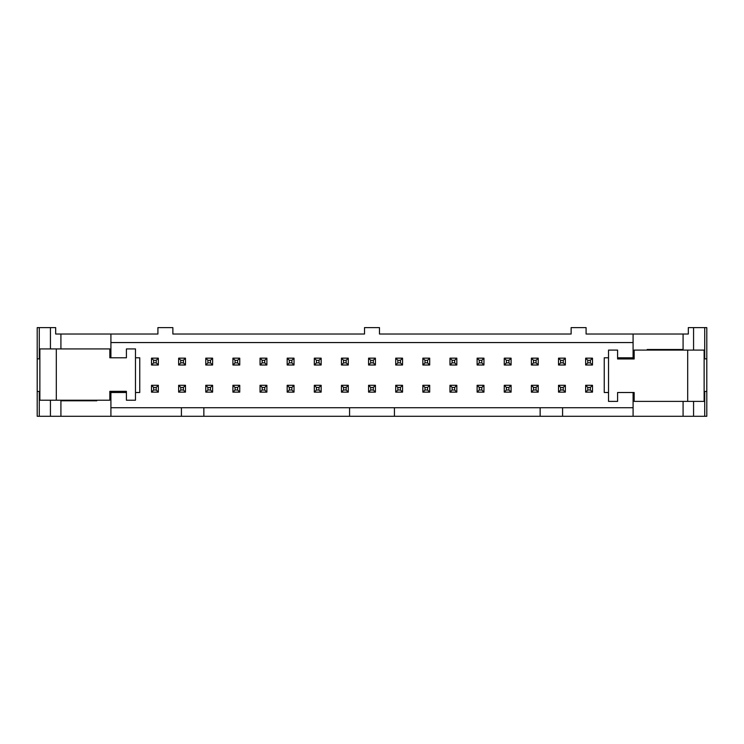 <?xml version="1.0" encoding="UTF-8"?>
<svg xmlns="http://www.w3.org/2000/svg" width="744" height="744" viewBox="0 0 744 744"><rect width="100%" height="100%" fill="white"/><g stroke="black" fill="none" stroke-linecap="round" stroke-linejoin="round"><path stroke-width="1.12" d="M110.912 407.731L181.415 407.731L181.415 416.277L706.8 416.277L706.8 327.611L688.321 327.611L688.321 334.019L586.086 334.019L586.086 327.611L571.132 327.611L571.132 334.019L379.477 334.019L379.477 327.611L364.523 327.611L364.523 334.019L172.868 334.019L172.868 327.611L157.914 327.611L157.914 334.019L55.679 334.019L55.679 327.611L37.2 327.611L37.2 358.859L39.274 358.859L39.274 327.611M37.2 358.859L37.2 416.277L181.415 416.277M181.415 407.731L203.856 407.731L203.856 416.277M633.088 407.731L203.856 407.731M562.585 407.731L562.585 416.277M661.695 349.513L661.695 350.099M683.085 350.099L683.085 349.513L647.187 349.513L647.206 350.099L647.187 349.513M706.8 358.859L704.131 358.859M634.158 357.79L633.088 357.79L633.088 334.019M633.088 416.277L633.088 392.507L634.158 392.507L634.158 401.379L704.131 401.379L704.131 350.099L634.158 350.099L634.158 358.971L617.594 358.971L634.158 358.971M82.305 400.207L82.305 400.793M39.869 358.859L39.274 358.859M96.794 400.207L96.794 400.793L96.813 400.207M110.912 334.019L110.912 357.79L109.842 357.79L109.842 348.927L39.869 348.927L39.869 400.207L109.842 400.207L109.842 391.335L126.406 391.335L109.842 391.335M110.912 342.566L633.088 342.566M60.915 400.207L60.915 400.793L96.813 400.793M110.912 416.277L110.912 392.507L109.842 392.507M349.568 407.731L349.568 416.277M540.144 407.731L540.144 416.277M394.432 407.731L394.432 416.277M39.274 416.277L39.274 391.446L39.869 391.446M704.131 391.446L706.8 391.446M633.088 392.507L617.594 392.507L617.594 401.379L608.518 401.379L608.518 350.099L617.594 350.099L617.594 358.971M608.518 392.507L604.249 392.507L604.249 357.79L608.518 357.79M617.594 357.79L633.088 357.79M110.912 357.79L126.406 357.79L126.406 348.927L135.482 348.927L135.482 400.207L126.406 400.207L126.406 391.335M135.482 357.79L139.751 357.79L139.751 392.507L135.482 392.507M126.406 392.507L110.912 392.507M39.274 391.446L37.2 391.446M111.47 391.335L111.47 392.507M632.53 358.971L632.53 357.79M170.953 416.277L138.905 416.277M634.158 392.507L617.594 392.507M109.842 357.79L126.406 357.79M151.506 365.006L151.506 358.162L158.342 358.162L158.342 365.006L151.506 365.006L153.645 362.867L156.203 362.867L156.203 360.301L153.645 360.301L153.645 362.867M153.645 360.301L151.506 358.162M156.203 362.867L158.342 365.006M156.203 360.301L158.342 358.162M151.506 392.135L151.506 385.299L158.342 385.299L158.342 392.135L151.506 392.135L153.645 390.005L156.203 390.005L156.203 387.438L153.645 387.438L153.645 390.005M153.645 387.438L151.506 385.299M156.203 390.005L158.342 392.135M156.203 387.438L158.342 385.299M178.644 365.006L178.644 358.162L185.479 358.162L185.479 365.006L178.644 365.006L180.773 362.867L183.34 362.867L183.34 360.301L180.773 360.301L180.773 362.867M180.773 360.301L178.644 358.162M183.34 362.867L185.479 365.006M183.34 360.301L185.479 358.162M205.772 365.006L205.772 358.162L212.617 358.162L212.617 365.006L205.772 365.006L207.911 362.867L210.478 362.867L210.478 360.301L207.911 360.301L207.911 362.867M207.911 360.301L205.772 358.162M210.478 362.867L212.617 365.006M210.478 360.301L212.617 358.162M232.909 365.006L232.909 358.162L239.745 358.162L239.745 365.006L232.909 365.006L235.048 362.867L237.606 362.867L237.606 360.301L235.048 360.301L235.048 362.867M235.048 360.301L232.909 358.162M237.606 362.867L239.745 365.006M237.606 360.301L239.745 358.162M260.047 365.006L260.047 358.162L266.882 358.162L266.882 365.006L260.047 365.006L262.176 362.867L264.743 362.867L264.743 360.301L262.176 360.301L262.176 362.867M262.176 360.301L260.047 358.162M264.743 362.867L266.882 365.006M264.743 360.301L266.882 358.162M178.644 392.135L178.644 385.299L185.479 385.299L185.479 392.135L178.644 392.135L180.773 390.005L183.34 390.005L183.34 387.438L180.773 387.438L180.773 390.005M180.773 387.438L178.644 385.299M183.34 390.005L185.479 392.135M183.34 387.438L185.479 385.299M205.772 392.135L205.772 385.299L212.617 385.299L212.617 392.135L205.772 392.135L207.911 390.005L210.478 390.005L210.478 387.438L207.911 387.438L207.911 390.005M207.911 387.438L205.772 385.299M210.478 390.005L212.617 392.135M210.478 387.438L212.617 385.299M232.909 392.135L232.909 385.299L239.745 385.299L239.745 392.135L232.909 392.135L235.048 390.005L237.606 390.005L237.606 387.438L235.048 387.438L235.048 390.005M235.048 387.438L232.909 385.299M237.606 390.005L239.745 392.135M237.606 387.438L239.745 385.299M260.047 392.135L260.047 385.299L266.882 385.299L266.882 392.135L260.047 392.135L262.176 390.005L264.743 390.005L264.743 387.438L262.176 387.438L262.176 390.005M262.176 387.438L260.047 385.299M264.743 390.005L266.882 392.135M264.743 387.438L266.882 385.299M287.175 365.006L287.175 358.162L294.019 358.162L294.019 365.006L287.175 365.006L289.314 362.867L291.881 362.867L291.881 360.301L289.314 360.301L289.314 362.867M289.314 360.301L287.175 358.162M291.881 362.867L294.019 365.006M291.881 360.301L294.019 358.162M287.175 392.135L287.175 385.299L294.019 385.299L294.019 392.135L287.175 392.135L289.314 390.005L291.881 390.005L291.881 387.438L289.314 387.438L289.314 390.005M289.314 387.438L287.175 385.299M291.881 390.005L294.019 392.135M291.881 387.438L294.019 385.299M314.312 365.006L314.312 358.162L321.148 358.162L321.148 365.006L314.312 365.006L316.451 362.867L319.009 362.867L319.009 360.301L316.451 360.301L316.451 362.867M316.451 360.301L314.312 358.162M319.009 362.867L321.148 365.006M319.009 360.301L321.148 358.162M314.312 392.135L314.312 385.299L321.148 385.299L321.148 392.135L314.312 392.135L316.451 390.005L319.009 390.005L319.009 387.438L316.451 387.438L316.451 390.005M316.451 387.438L314.312 385.299M319.009 390.005L321.148 392.135M319.009 387.438L321.148 385.299M341.45 365.006L341.45 358.162L348.285 358.162L348.285 365.006L341.45 365.006L343.579 362.867L346.146 362.867L346.146 360.301L343.579 360.301L343.579 362.867M343.579 360.301L341.45 358.162M346.146 362.867L348.285 365.006M346.146 360.301L348.285 358.162M341.45 392.135L341.45 385.299L348.285 385.299L348.285 392.135L341.45 392.135L343.579 390.005L346.146 390.005L346.146 387.438L343.579 387.438L343.579 390.005M343.579 387.438L341.45 385.299M346.146 390.005L348.285 392.135M346.146 387.438L348.285 385.299M368.578 365.006L368.578 358.162L375.422 358.162L375.422 365.006L368.578 365.006L370.717 362.867L373.283 362.867L373.283 360.301L370.717 360.301L370.717 362.867M370.717 360.301L368.578 358.162M373.283 362.867L375.422 365.006M373.283 360.301L375.422 358.162M368.578 392.135L368.578 385.299L375.422 385.299L375.422 392.135L368.578 392.135L370.717 390.005L373.283 390.005L373.283 387.438L370.717 387.438L370.717 390.005M370.717 387.438L368.578 385.299M373.283 390.005L375.422 392.135M373.283 387.438L375.422 385.299M395.715 365.006L395.715 358.162L402.551 358.162L402.551 365.006L395.715 365.006L397.854 362.867L400.421 362.867L400.421 360.301L397.854 360.301L397.854 362.867M397.854 360.301L395.715 358.162M400.421 362.867L402.551 365.006M400.421 360.301L402.551 358.162M395.715 392.135L395.715 385.299L402.551 385.299L402.551 392.135L395.715 392.135L397.854 390.005L400.421 390.005L400.421 387.438L397.854 387.438L397.854 390.005M397.854 387.438L395.715 385.299M400.421 390.005L402.551 392.135M400.421 387.438L402.551 385.299M422.852 365.006L422.852 358.162L429.688 358.162L429.688 365.006L422.852 365.006L424.991 362.867L427.549 362.867L427.549 360.301L424.991 360.301L424.991 362.867M424.991 360.301L422.852 358.162M427.549 362.867L429.688 365.006M427.549 360.301L429.688 358.162M422.852 392.135L422.852 385.299L429.688 385.299L429.688 392.135L422.852 392.135L424.991 390.005L427.549 390.005L427.549 387.438L424.991 387.438L424.991 390.005M424.991 387.438L422.852 385.299M427.549 390.005L429.688 392.135M427.549 387.438L429.688 385.299M449.981 365.006L449.981 358.162L456.825 358.162L456.825 365.006L449.981 365.006L452.12 362.867L454.686 362.867L454.686 360.301L452.12 360.301L452.12 362.867M452.12 360.301L449.981 358.162M454.686 362.867L456.825 365.006M454.686 360.301L456.825 358.162M449.981 392.135L449.981 385.299L456.825 385.299L456.825 392.135L449.981 392.135L452.12 390.005L454.686 390.005L454.686 387.438L452.12 387.438L452.12 390.005M452.12 387.438L449.981 385.299M454.686 390.005L456.825 392.135M454.686 387.438L456.825 385.299M477.118 365.006L477.118 358.162L483.953 358.162L483.953 365.006L477.118 365.006L479.257 362.867L481.824 362.867L481.824 360.301L479.257 360.301L479.257 362.867M479.257 360.301L477.118 358.162M481.824 362.867L483.953 365.006M481.824 360.301L483.953 358.162M477.118 392.135L477.118 385.299L483.953 385.299L483.953 392.135L477.118 392.135L479.257 390.005L481.824 390.005L481.824 387.438L479.257 387.438L479.257 390.005M479.257 387.438L477.118 385.299M481.824 390.005L483.953 392.135M481.824 387.438L483.953 385.299M504.255 365.006L504.255 358.162L511.091 358.162L511.091 365.006L504.255 365.006L506.394 362.867L508.952 362.867L508.952 360.301L506.394 360.301L506.394 362.867M506.394 360.301L504.255 358.162M508.952 362.867L511.091 365.006M508.952 360.301L511.091 358.162M531.383 365.006L531.383 358.162L538.228 358.162L538.228 365.006L531.383 365.006L533.522 362.867L536.089 362.867L536.089 360.301L533.522 360.301L533.522 362.867M533.522 360.301L531.383 358.162M536.089 362.867L538.228 365.006M536.089 360.301L538.228 358.162M558.521 365.006L558.521 358.162L565.356 358.162L565.356 365.006L558.521 365.006L560.66 362.867L563.227 362.867L563.227 360.301L560.66 360.301L560.66 362.867M560.66 360.301L558.521 358.162M563.227 362.867L565.356 365.006M563.227 360.301L565.356 358.162M585.658 365.006L585.658 358.162L592.494 358.162L592.494 365.006L585.658 365.006L587.797 362.867L590.355 362.867L590.355 360.301L587.797 360.301L587.797 362.867M587.797 360.301L585.658 358.162M590.355 362.867L592.494 365.006M590.355 360.301L592.494 358.162M504.255 392.135L504.255 385.299L511.091 385.299L511.091 392.135L504.255 392.135L506.394 390.005L508.952 390.005L508.952 387.438L506.394 387.438L506.394 390.005M506.394 387.438L504.255 385.299M508.952 390.005L511.091 392.135M508.952 387.438L511.091 385.299M531.383 392.135L531.383 385.299L538.228 385.299L538.228 392.135L531.383 392.135L533.522 390.005L536.089 390.005L536.089 387.438L533.522 387.438L533.522 390.005M533.522 387.438L531.383 385.299M536.089 390.005L538.228 392.135M536.089 387.438L538.228 385.299M558.521 392.135L558.521 385.299L565.356 385.299L565.356 392.135L558.521 392.135L560.66 390.005L563.227 390.005L563.227 387.438L560.66 387.438L560.66 390.005M560.66 387.438L558.521 385.299M563.227 390.005L565.356 392.135M563.227 387.438L565.356 385.299M585.658 392.135L585.658 385.299L592.494 385.299L592.494 392.135L585.658 392.135L587.797 390.005L590.355 390.005L590.355 387.438L587.797 387.438L587.797 390.005M587.797 387.438L585.658 385.299M590.355 390.005L592.494 392.135M590.355 387.438L592.494 385.299M693.566 350.099L693.566 327.611M683.085 349.513L683.085 334.019M704.726 358.859L704.726 327.611M683.085 416.277L683.085 401.379M60.915 348.927L60.915 334.019M50.434 348.927L50.434 327.611M60.915 416.277L60.915 400.793M50.434 416.277L50.434 400.207M693.566 416.277L693.566 401.379M704.726 416.277L704.726 391.446M687.689 401.379L687.689 350.099M56.312 348.927L56.312 400.207"/></g></svg>
